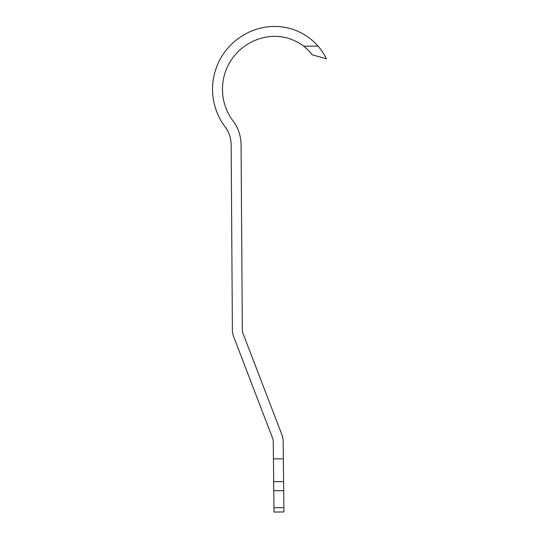 <?xml version="1.0" encoding="UTF-8"?>
<svg xmlns="http://www.w3.org/2000/svg" width="539" height="539" viewBox="0 0 539 539"><rect width="100%" height="100%" fill="white"/><g stroke="black" fill="none" stroke-linecap="round" stroke-linejoin="round"><path stroke-width="0.81" d="M273.435 458.851L274.014 512.05L283.938 511.942L283.164 441.488A19.842 19.842 0 0 0 281.85 434.589L242.968 333.311A9.924 9.924 0 0 1 242.314 329.821L241.074 144.802A40.513 40.513 0 0 0 234.553 123.027A19.842 19.842 0 0 0 233.582 121.659A52.91 52.91 0 0 1 268.321 36.78A47.621 47.621 0 0 1 303.612 46.152L318.044 46.152A57.545 57.545 0 0 0 266.994 26.95A62.834 62.834 0 0 0 225.747 127.743A9.924 9.924 0 0 1 226.232 128.43A30.588 30.588 0 0 1 231.157 144.863L232.39 329.888A19.842 19.842 0 0 0 233.71 336.862L272.586 438.146A9.924 9.924 0 0 1 273.246 441.596L273.435 458.851L283.359 458.851M283.891 507.711L273.967 507.711L274.014 511.942M273.684 481.59L283.608 481.59L283.703 490.699L273.785 490.699M303.612 46.152A47.621 47.621 0 0 1 312.364 54.863L326.398 58.764A57.545 57.545 0 0 0 318.044 46.152"/></g></svg>
